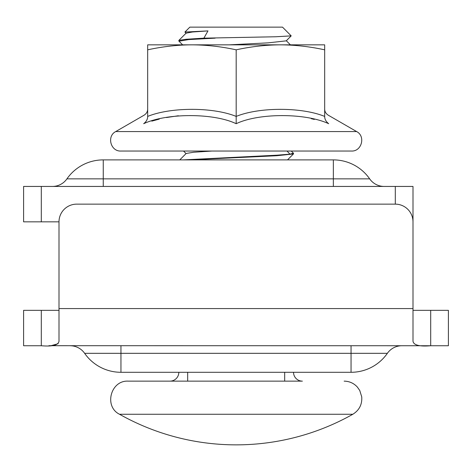 <?xml version="1.0" encoding="UTF-8"?>
<svg xmlns="http://www.w3.org/2000/svg" width="472" height="472" viewBox="0 0 472 472"><rect width="100%" height="100%" fill="white"/><g stroke="black" fill="none" stroke-linecap="round" stroke-linejoin="round"><path stroke-width="0.71" d="M268.94 27.14L189.838 27.14L184.918 32.061L207.975 30.892L203.892 38.149L275.748 36.763L291.195 35.872L282.516 27.14L268.94 27.14M186.145 33.341L184.918 32.061M215.155 38.149L188.776 39.583L178.994 41.194M178.829 41.011L178.882 40.38L186.051 39.264L203.892 38.149M293.407 153.164L289.967 154.167L276.728 155.2L183.283 159.89M189.49 159.89L276.728 155.73L293.466 153.96L293.525 153.317M207.975 30.892L192.47 32.002L186.115 33.14M286.215 40.857L268.161 42.852L229.256 44.84M211.804 151.04L193.644 152.25L186.151 153.465M293.525 372.29A8.85 8.85 0 0 0 302.375 381.14A8.85 8.85 0 0 1 293.525 372.29A8.85 8.85 0 0 0 302.375 381.14L128.207 381.14C110.666 380.125 103.74 406.539 119.522 414.263A237.676 237.676 0 0 0 352.832 414.263C359.281 410.239 362.248 404.439 361.735 396.863L359.741 390.462L357.339 387.04C353.782 383.199 349.38 381.234 344.147 381.14M169.979 381.14A8.85 8.85 0 0 0 178.829 372.29A8.85 8.85 0 0 1 169.979 381.14A8.85 8.85 0 0 0 178.829 372.29M59 308.57L413 308.57L413 221.84A17.7 17.7 0 0 0 395.3 204.14L76.7 204.14A17.7 17.7 0 0 0 59 221.84L59 341.256C58.304 345.191 52.404 346.684 41.3 345.74L23.6 345.74L23.6 310.34L59 310.34M413 308.57L413 341.256C413.696 345.191 419.596 346.684 430.7 345.74L48.917 345.699M413 310.34L448.4 310.34L448.4 345.74L430.7 345.74L430.7 310.34M351.05 372.29L120.95 372.29L120.95 353.327L351.05 353.327L351.05 372.29A44.25 44.25 0 0 0 387.364 353.327A17.7 17.7 0 0 1 401.89 345.74A17.7 17.7 0 0 0 387.364 353.327L351.05 353.327L351.05 345.74M120.95 372.29A44.25 44.25 0 0 1 84.635 353.327A17.7 17.7 0 0 0 70.11 345.74A17.7 17.7 0 0 1 84.635 353.327L120.95 353.327L120.95 345.74M51.348 345.61L58.103 343.71M59 221.84L23.6 221.84L23.6 186.44L413 186.44L413 221.84M52.41 186.44A17.7 17.7 0 0 0 66.936 178.853L369.664 178.853A44.25 44.25 0 0 0 333.35 159.89L333.35 186.44M384.19 186.44A17.7 17.7 0 0 1 369.664 178.853M103.25 186.44L103.25 159.89L333.35 159.89M66.936 178.853A44.25 44.25 0 0 1 103.25 159.89M236.177 151.04L120.938 151.04C110.654 151.636 106.525 136.196 115.723 131.57L356.631 131.57C365.829 136.196 361.699 151.636 351.416 151.04L236.177 151.04M296.233 151.04L330.583 151.04M282.25 151.04L291.053 151.04M265.907 151.04L271.087 151.04M219.952 151.04L243.08 151.04M126.997 151.04L143.93 151.04M314.317 119.422L311.254 118.678M324.677 114.236L324.677 116.419C324.677 106.991 324.677 106.991 324.677 116.419C324.659 119.192 325.999 121.617 328.689 123.705C328.105 112.902 328.105 112.902 328.689 123.705C305.531 112.908 258.78 112.896 236.177 123.705L236.177 116.419C259.222 106.985 301.655 106.996 324.677 116.419L324.677 109.032C324.695 111.569 325.875 113.616 328.217 115.168L356.631 131.57M147.677 49.825L147.677 116.419C147.677 106.991 147.677 106.991 147.677 116.419C170.699 106.996 213.132 106.985 236.177 116.419L236.177 49.825C221.173 46.563 206.423 44.905 191.927 44.84C177.431 44.905 162.681 46.563 147.677 49.825L147.677 44.84L191.927 44.84L172.457 44.84L182.635 44.84L178.882 41.082M324.677 116.419L324.677 49.825C309.673 46.563 294.923 44.905 280.427 44.84C265.931 44.905 251.181 46.563 236.177 49.825M115.723 131.57L144.137 115.168C146.479 113.616 147.659 111.569 147.677 109.032L147.677 116.419C147.695 119.192 146.355 121.617 143.665 123.705C166.817 112.908 213.58 112.896 236.177 123.705M143.665 123.705C144.249 112.902 144.249 112.902 143.665 123.705M178.357 115.764L166.457 117.534M159.282 119.109L151.807 121.127M324.677 110.519L324.677 112.194M286.321 40.751L290.41 44.84L299.897 44.84L280.427 44.84L324.677 44.84L324.677 49.825M280.427 44.84L191.927 44.84M287.035 151.04L289.967 154.167M284.675 372.29L284.675 381.14M119.522 414.263L352.832 414.263M187.679 381.14L187.679 372.29M84.635 353.327A17.7 17.7 0 0 0 70.11 345.74M41.3 310.34L41.3 345.74M41.3 221.84L41.3 186.44M395.3 204.14L395.3 186.44M178.882 40.38L186.145 33.111M291.195 35.872L286.233 40.84M293.478 153.235L291.283 151.04M179.767 159.89L186.163 153.483M293.366 154.031L287.513 159.89M183.531 151.04L186.068 153.583M147.677 114.236L147.677 112.194M147.677 110.519L147.677 109.469"/></g></svg>
